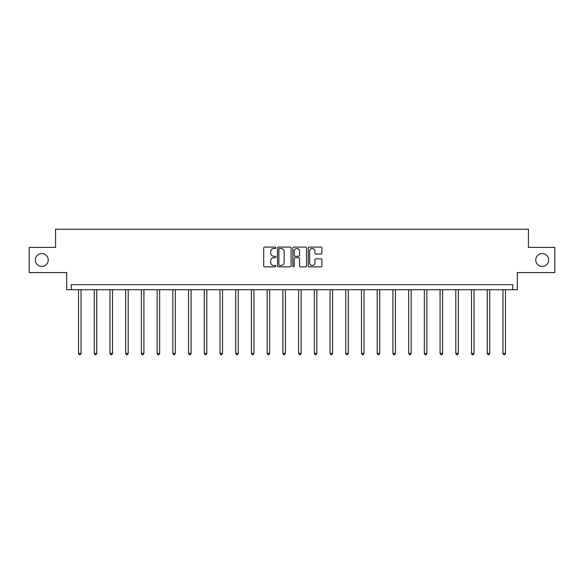 <?xml version="1.0" encoding="UTF-8"?>
<svg xmlns="http://www.w3.org/2000/svg" width="584" height="584" viewBox="0 0 584 584"><rect width="100%" height="100%" fill="white"/><g stroke="black" fill="none" stroke-linecap="round" stroke-linejoin="round"><path stroke-width="0.88" d="M535.754 259.997A6.446 6.446 0 0 0 542.207 266.443A6.446 6.446 0 0 0 548.653 259.997A6.446 6.446 0 0 0 542.207 253.551A6.446 6.446 0 0 0 535.754 259.997M35.347 259.997A6.446 6.446 0 0 0 41.792 266.443A6.446 6.446 0 0 0 48.246 259.997A6.446 6.446 0 0 0 41.792 253.551A6.446 6.446 0 0 0 35.347 259.997M275.874 247.777A0.694 0.694 0 0 0 275.188 247.083L264.676 247.083A0.986 0.986 0 0 0 263.691 248.069L263.691 265.873A0.986 0.986 0 0 0 264.676 266.866L275.188 266.866A0.694 0.694 0 0 0 275.874 266.173A0.694 0.694 0 0 0 275.188 265.479L273.823 265.479A3.168 3.168 0 0 1 270.662 262.311L270.662 260.829A3.168 3.168 0 0 1 273.823 257.668L275.188 257.668A0.694 0.694 0 0 0 275.874 256.975A0.694 0.694 0 0 0 275.188 256.281L273.823 256.281A3.168 3.168 0 0 1 270.662 253.113L270.662 251.631A3.168 3.168 0 0 1 273.823 248.47L275.188 248.47A0.694 0.694 0 0 0 275.874 247.777M29.2 247.397L29.2 272.589L66.685 272.589L66.685 289.722L517.314 289.722L517.314 272.589L554.8 272.589L554.8 247.397L528.447 247.397L528.447 229.264L55.553 229.264L55.553 247.397L29.2 247.397M320.908 254.055A0.986 0.986 0 0 0 321.893 253.069L321.893 248.069A0.986 0.986 0 0 0 320.908 247.083L309.235 247.083A0.986 0.986 0 0 0 308.243 248.069L308.243 265.873A0.986 0.986 0 0 0 309.235 266.866L320.908 266.866A0.986 0.986 0 0 0 321.893 265.873L321.893 259.844A0.986 0.986 0 0 0 320.908 258.851L315.915 258.851A0.986 0.986 0 0 0 314.922 259.844L314.922 262.837A2.643 2.643 0 0 1 312.279 265.479A2.643 2.643 0 0 1 309.629 262.837L309.629 251.113A2.643 2.643 0 0 1 312.279 248.47A2.643 2.643 0 0 1 314.922 251.113L314.922 253.069A0.986 0.986 0 0 0 315.915 254.055L320.908 254.055M512.73 289.722L512.73 284.685L71.27 284.685L71.27 289.722M291.131 248.069A0.986 0.986 0 0 0 290.146 247.083L278.473 247.083A0.986 0.986 0 0 0 277.488 248.069L277.488 265.873A0.986 0.986 0 0 0 278.473 266.866L290.146 266.866A0.986 0.986 0 0 0 291.131 265.873L291.131 248.069M293.854 247.083L305.527 247.083A0.986 0.986 0 0 1 306.512 248.069L306.512 265.873A0.986 0.986 0 0 1 305.527 266.866L300.534 266.866A0.986 0.986 0 0 1 299.541 265.873L299.541 258.654A0.986 0.986 0 0 0 298.555 257.668L295.241 257.668A0.986 0.986 0 0 0 294.248 258.654L294.248 266.173A0.694 0.694 0 0 1 293.555 266.866A0.694 0.694 0 0 1 292.869 266.173L292.869 248.069A0.986 0.986 0 0 1 293.854 247.083M279.561 248.47A0.694 0.694 0 0 0 278.867 249.156L278.867 264.786A0.694 0.694 0 0 0 279.561 265.479L280.999 265.479A3.168 3.168 0 0 0 284.16 262.311L284.16 251.631A3.168 3.168 0 0 0 280.999 248.47L279.561 248.47M299.541 251.164A2.643 2.643 0 0 0 296.898 248.514A2.643 2.643 0 0 0 294.248 251.164L294.248 255.296A0.986 0.986 0 0 0 295.241 256.281L298.555 256.281A0.986 0.986 0 0 0 299.541 255.296L299.541 251.164M78.526 289.722L78.526 353.429L81.045 353.429L81.045 289.722M81.045 353.429L80.285 354.736L79.278 354.736L78.526 353.429M94.243 289.722L94.243 353.429L96.762 353.429L96.762 289.722M96.762 353.429L96.01 354.736L95.002 354.736L94.243 353.429M109.967 289.722L109.967 353.429L112.486 353.429L112.486 289.722M112.486 353.429L111.727 354.736L110.719 354.736L109.967 353.429M125.684 289.722L125.684 353.429L128.203 353.429L128.203 289.722M128.203 353.429L127.451 354.736L126.443 354.736L125.684 353.429M141.401 289.722L141.401 353.429L143.919 353.429L143.919 289.722M143.919 353.429L143.168 354.736L142.16 354.736L141.401 353.429M157.125 289.722L157.125 353.429L159.644 353.429L159.644 289.722M159.644 353.429L158.885 354.736L157.877 354.736L157.125 353.429M172.842 289.722L172.842 353.429L175.361 353.429L175.361 289.722M175.361 353.429L174.609 354.736L173.601 354.736L172.842 353.429M188.566 289.722L188.566 353.429L191.085 353.429L191.085 289.722M191.085 353.429L190.326 354.736L189.318 354.736L188.566 353.429M204.283 289.722L204.283 353.429L206.802 353.429L206.802 289.722M206.802 353.429L206.042 354.736L205.035 354.736L204.283 353.429M220 289.722L220 353.429L222.519 353.429L222.519 289.722M222.519 353.429L221.767 354.736L220.759 354.736L220 353.429M235.724 289.722L235.724 353.429L238.243 353.429L238.243 289.722M238.243 353.429L237.484 354.736L236.476 354.736L235.724 353.429M251.441 289.722L251.441 353.429L253.96 353.429L253.96 289.722M253.96 353.429L253.208 354.736L252.2 354.736L251.441 353.429M267.158 289.722L267.158 353.429L269.677 353.429L269.677 289.722M269.677 353.429L268.925 354.736L267.917 354.736L267.158 353.429M282.882 289.722L282.882 353.429L285.401 353.429L285.401 289.722M285.401 353.429L284.642 354.736L283.634 354.736L282.882 353.429M298.599 289.722L298.599 353.429L301.118 353.429L301.118 289.722M301.118 353.429L300.366 354.736L299.358 354.736L298.599 353.429M314.323 289.722L314.323 353.429L316.842 353.429L316.842 289.722M316.842 353.429L316.083 354.736L315.075 354.736L314.323 353.429M330.04 289.722L330.04 353.429L332.559 353.429L332.559 289.722M332.559 353.429L331.8 354.736L330.792 354.736L330.04 353.429M345.757 289.722L345.757 353.429L348.276 353.429L348.276 289.722M348.276 353.429L347.524 354.736L346.516 354.736L345.757 353.429M361.481 289.722L361.481 353.429L364 353.429L364 289.722M364 353.429L363.241 354.736L362.233 354.736L361.481 353.429M377.198 289.722L377.198 353.429L379.717 353.429L379.717 289.722M379.717 353.429L378.965 354.736L377.957 354.736L377.198 353.429M392.915 289.722L392.915 353.429L395.434 353.429L395.434 289.722M395.434 353.429L394.682 354.736L393.674 354.736L392.915 353.429M408.639 289.722L408.639 353.429L411.158 353.429L411.158 289.722M411.158 353.429L410.399 354.736L409.391 354.736L408.639 353.429M424.356 289.722L424.356 353.429L426.875 353.429L426.875 289.722M426.875 353.429L426.123 354.736L425.115 354.736L424.356 353.429M440.081 289.722L440.081 353.429L442.599 353.429L442.599 289.722M442.599 353.429L441.84 354.736L440.832 354.736L440.081 353.429M455.797 289.722L455.797 353.429L458.316 353.429L458.316 289.722M458.316 353.429L457.557 354.736L456.549 354.736L455.797 353.429M471.514 289.722L471.514 353.429L474.033 353.429L474.033 289.722M474.033 353.429L473.281 354.736L472.274 354.736L471.514 353.429M487.239 289.722L487.239 353.429L489.757 353.429L489.757 289.722M489.757 353.429L488.998 354.736L487.99 354.736L487.239 353.429M502.955 289.722L502.955 353.429L505.474 353.429L505.474 289.722M505.474 353.429L504.722 354.736L503.715 354.736L502.955 353.429"/></g></svg>
